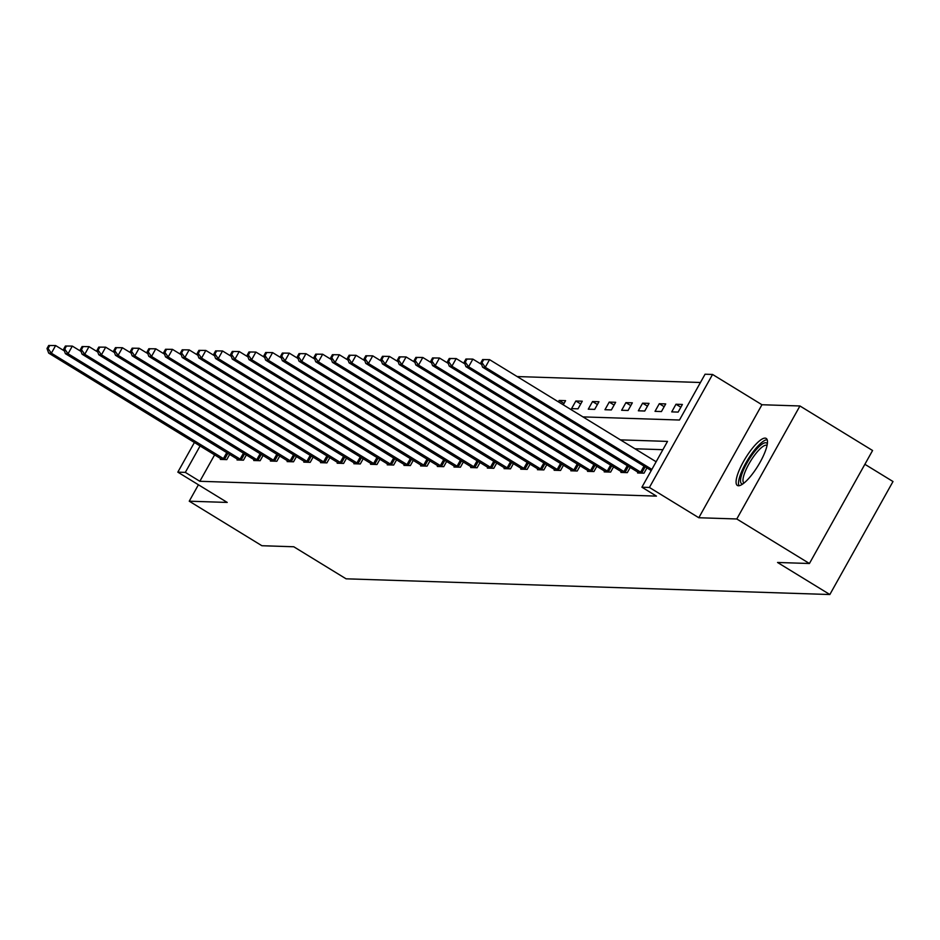<?xml version="1.0" encoding="UTF-8"?>
<svg xmlns="http://www.w3.org/2000/svg" width="940" height="940" viewBox="0 0 940 940"><rect width="100%" height="100%" fill="white"/><g stroke="black" fill="none" stroke-linecap="round" stroke-linejoin="round"><path stroke-width="1.41" d="M765.09 438.111A27.577 7.344 -58.5 0 0 744.457 459.872A27.577 7.344 -58.5 0 0 737.36 485.451A27.577 7.344 -58.5 0 0 738.464 485.757A27.577 7.344 -58.5 0 0 759.097 463.996A27.577 7.344 -58.5 0 0 766.194 438.428A27.577 7.344 -58.5 0 0 765.09 438.111M582.941 416.89L679.467 420.027L705.07 374.214L712.555 374.461L649.411 487.461L641.914 487.214L667.518 441.401L620.435 439.873M761.952 404.74L698.808 517.74L736.784 518.974L809.422 563.506L872.579 450.507L799.94 405.974L761.952 404.74L712.555 374.461M864.87 464.289L893 481.527L829.844 594.527L346.073 578.817L293.774 546.763L261.896 545.729L189.246 501.196L227.221 502.43L177.825 472.15L194.427 442.446M700.441 382.498L517.129 376.552M736.784 518.974L799.94 405.974M198.422 484.77L189.246 501.196M558.384 401.838L559.159 400.452L565.574 400.663L563.26 404.823M571.579 408.63L578.006 408.841L582.271 401.204L575.856 401.004L571.579 408.63M588.276 409.17L594.691 409.382L598.956 401.744L592.541 401.545L588.276 409.17M604.961 409.723L611.376 409.922L615.653 402.297L609.226 402.085L604.961 409.723M621.645 410.263L628.073 410.463L632.338 402.837L625.923 402.626L621.645 410.263M638.342 410.804L644.758 411.015L649.023 403.378L642.607 403.166L638.342 410.804M655.027 411.344L661.443 411.555L665.72 403.918L659.293 403.707L655.027 411.344M671.724 411.885L678.139 412.096L682.405 404.459L675.989 404.247L671.724 411.885M214.637 454.831L199.844 481.292L656.449 496.12L641.914 487.214M662.888 449.684L634.958 448.78M220.806 458.614L220.348 459.413L226.775 459.625L229.701 454.373M237.491 459.155L237.045 459.966L243.46 460.165L246.398 454.913M254.188 459.695L253.73 460.506L260.145 460.706L263.083 455.465M270.873 460.236L270.414 461.047L276.842 461.246L279.767 456.006M287.558 460.776L287.111 461.587L293.527 461.798L296.464 456.546M304.255 461.317L303.796 462.128L310.212 462.339L313.149 457.087M320.94 461.857L320.493 462.668L326.909 462.88L329.846 457.627M337.624 462.398L337.178 463.209L343.594 463.42L346.531 458.168M354.321 462.938L353.863 463.749L360.29 463.961L363.216 458.708M371.006 463.49L370.56 464.289L376.975 464.501L379.913 459.249M387.691 464.031L387.245 464.842L393.66 465.041L396.598 459.801M404.388 464.572L403.93 465.382L410.357 465.582L413.283 460.341M421.073 465.112L420.627 465.923L427.042 466.134L429.98 460.882M437.758 465.653L437.312 466.463L443.727 466.675L446.664 461.423M454.455 466.193L453.997 467.004L460.424 467.215L463.349 461.963M471.14 466.734L470.693 467.544L477.109 467.756L480.046 462.504M487.837 467.274L487.378 468.085L493.794 468.296L496.731 463.044M504.522 467.826L504.063 468.625L510.49 468.837L513.416 463.585M521.207 468.367L520.76 469.178L527.176 469.377L530.113 464.125M537.903 468.907L537.445 469.718L543.861 469.918L546.798 464.677M554.588 469.448L554.13 470.259L560.557 470.47L563.483 465.218M571.273 469.988L570.827 470.799L577.242 471.011L580.18 465.758M587.97 470.529L587.512 471.339L593.927 471.551L596.865 466.299M604.655 471.069L604.209 471.88L610.624 472.091L613.561 466.839M621.34 471.61L620.894 472.421L627.309 472.632L630.246 467.38M638.037 472.162L637.579 472.961L644.006 473.173L646.932 467.92M698.808 517.74L649.411 487.461M199.844 481.292L185.321 472.385L177.825 472.15M809.422 563.506L777.545 562.472L829.844 594.527M200.114 445.924L185.321 472.385M564.024 403.436L559.159 400.452M580.72 403.977L575.856 401.004M597.405 404.529L592.541 401.545M614.102 405.07L609.226 402.085M630.787 405.61L625.923 402.626M647.472 406.151L642.607 403.166M664.169 406.691L659.293 403.707M680.854 407.231L675.989 404.247M48.704 345.474L47 348.529L48.069 348.564L49.773 345.509L48.704 345.474L55.636 345.556L51.371 353.193L225.036 459.566M48.069 348.564L51.371 353.193L48.692 353.111L222.087 459.472M49.773 345.509L55.636 345.556L64.367 350.914M47 348.529L48.692 353.111M742.776 483.971A23.864 6.345 121.5 0 1 742.577 483.971A23.864 6.345 121.5 0 1 746.877 463.126A23.864 6.345 121.5 0 1 765.618 442.74A23.864 6.345 121.5 0 1 767.334 443.915M767.064 445.396A22.102 5.875 -58.5 0 0 766.218 445.161A22.102 5.875 -58.5 0 0 749.721 462.539A22.102 5.875 -58.5 0 0 743.975 483.066M767.158 439.685A27.401 7.297 -58.5 0 0 747.888 459.554A27.401 7.297 -58.5 0 0 738.934 485.733M65.4 346.014L63.685 349.069L64.754 349.104L66.47 346.049L65.4 346.014L72.321 346.096L68.056 353.734L241.733 460.106M64.754 349.104L68.056 353.734L65.389 353.652L238.772 460.013M66.47 346.049L72.321 346.096L81.063 351.454M63.685 349.069L65.389 353.652M82.085 346.555L80.382 349.61L81.451 349.645L83.155 346.59L82.085 346.555L89.018 346.637L84.753 354.274L258.418 460.659M81.451 349.645L84.753 354.274L82.074 354.192L255.457 460.553M83.155 346.59L89.018 346.637L97.748 351.995M80.382 349.61L82.074 354.192M98.771 347.095L97.067 350.15L98.136 350.185L99.84 347.13L98.771 347.095L105.703 347.189L101.438 354.815L275.103 461.199M98.136 350.185L101.438 354.815L98.759 354.732L272.154 461.105M99.84 347.13L105.703 347.189L114.445 352.535M97.067 350.15L98.759 354.732M115.467 347.636L113.752 350.69L114.821 350.726L116.537 347.671L115.467 347.636L122.388 347.73L118.123 355.355L291.8 461.74M114.821 350.726L118.123 355.355L115.456 355.273L288.839 461.646M116.537 347.671L122.388 347.73L131.13 353.076M113.752 350.69L115.456 355.273M132.152 348.176L130.448 351.231L131.518 351.266L133.221 348.211L132.152 348.176L139.085 348.27L134.82 355.907L308.485 462.28M131.518 351.266L134.82 355.907L132.141 355.814L305.535 462.186M133.221 348.211L139.085 348.27L147.815 353.616M130.448 351.231L132.141 355.814M148.837 348.728L147.133 351.783L148.203 351.807L149.906 348.764L148.837 348.728L155.77 348.811L151.505 356.448L325.17 462.821M148.203 351.807L151.505 356.448L148.826 356.354L322.22 462.727M149.906 348.764L155.77 348.811L164.512 354.169M147.133 351.783L148.826 356.354M165.534 349.269L163.819 352.324L164.9 352.359L166.603 349.304L165.534 349.269L172.466 349.351L168.189 356.988L341.866 463.361M164.9 352.359L168.189 356.988L165.522 356.895L338.905 463.267M166.603 349.304L172.466 349.351L181.197 354.709M163.819 352.324L165.522 356.895M182.219 349.809L180.515 352.864L181.584 352.899L183.288 349.845L182.219 349.809L189.151 349.892L184.886 357.529L358.551 463.902M181.584 352.899L184.886 357.529L182.207 357.447L355.602 463.808M183.288 349.845L189.151 349.892L197.882 355.25M180.515 352.864L182.207 357.447M198.904 350.35L197.2 353.405L198.27 353.44L199.973 350.385L198.904 350.35L205.837 350.432L201.571 358.07L375.236 464.442M198.27 353.44L201.571 358.07L198.892 357.987L372.287 464.348M199.973 350.385L205.837 350.432L214.579 355.79M197.2 353.405L198.892 357.987M215.601 350.89L213.897 353.945L214.966 353.981L216.67 350.926L215.601 350.89L222.533 350.973L218.256 358.61L391.933 464.995M214.966 353.981L218.256 358.61L215.589 358.528L388.972 464.889M216.67 350.926L222.533 350.973L231.263 356.331M213.897 353.945L215.589 358.528M232.286 351.431L230.582 354.486L231.651 354.521L233.355 351.466L232.286 351.431L239.218 351.525L234.953 359.151L408.618 465.535M231.651 354.521L234.953 359.151L232.274 359.068L405.669 465.441M233.355 351.466L239.218 351.525L247.949 356.871M230.582 354.486L232.274 359.068M248.983 351.971L247.267 355.026L248.336 355.062L250.052 352.007L248.983 351.971L255.903 352.065L251.638 359.691L425.315 466.076M248.336 355.062L251.638 359.691L248.959 359.609L422.354 465.981M250.052 352.007L255.903 352.065L264.645 357.412M247.267 355.026L248.959 359.609M265.668 352.512L263.964 355.567L265.033 355.602L266.737 352.547L265.668 352.512L272.6 352.606L268.323 360.243L442 466.616M265.033 355.602L268.323 360.243L265.656 360.149L439.039 466.522M266.737 352.547L272.6 352.606L281.33 357.952M263.964 355.567L265.656 360.149M282.353 353.064L280.649 356.107L281.718 356.143L283.422 353.099L282.353 353.064L289.285 353.146L285.02 360.784L458.685 467.156M281.718 356.143L285.02 360.784L282.341 360.69L455.736 467.062M283.422 353.099L289.285 353.146L298.015 358.504M280.649 356.107L282.341 360.69M299.049 353.605L297.334 356.66L298.403 356.695L300.118 353.64L299.049 353.605L305.97 353.687L301.705 361.324L475.382 467.697M298.403 356.695L301.705 361.324L299.038 361.23L472.421 467.603M300.118 353.64L305.97 353.687L314.712 359.045M297.334 356.66L299.038 361.23M315.734 354.145L314.031 357.2L315.1 357.235L316.804 354.18L315.734 354.145L322.667 354.227L318.402 361.865L492.066 468.238M315.1 357.235L318.402 361.865L315.723 361.782L489.106 468.144M316.804 354.18L322.667 354.227L331.397 359.585M314.031 357.2L315.723 361.782M332.419 354.686L330.715 357.74L331.785 357.776L333.488 354.721L332.419 354.686L339.352 354.768L335.087 362.405L508.752 468.778M331.785 357.776L335.087 362.405L332.407 362.323L505.802 468.684M333.488 354.721L339.352 354.768L348.082 360.126M330.715 357.74L332.407 362.323M349.116 355.226L347.401 358.281L348.47 358.316L350.185 355.261L349.116 355.226L356.037 355.308L351.772 362.946L525.448 469.33M348.47 358.316L351.772 362.946L349.104 362.863L522.487 469.224M350.185 355.261L356.037 355.308L364.779 360.666M347.401 358.281L349.104 362.863M365.801 355.767L364.097 358.822L365.166 358.857L366.87 355.802L365.801 355.767L372.734 355.849L368.468 363.486L542.133 469.871M365.166 358.857L368.468 363.486L365.789 363.404L539.172 469.765M366.87 355.802L372.734 355.849L381.464 361.207M364.097 358.822L365.789 363.404M382.486 356.307L380.782 359.362L381.852 359.397L383.555 356.342L382.486 356.307L389.419 356.401L385.153 364.027L558.818 470.411M381.852 359.397L385.153 364.027L382.474 363.945L555.869 470.317M383.555 356.342L389.419 356.401L398.161 361.747M380.782 359.362L382.474 363.945M399.183 356.848L397.467 359.903L398.537 359.938L400.252 356.883L399.183 356.848L406.103 356.941L401.838 364.579L575.515 470.952M398.537 359.938L401.838 364.579L399.171 364.485L572.554 470.858M400.252 356.883L406.103 356.941L414.846 362.288M397.467 359.903L399.171 364.485M415.868 357.4L414.164 360.443L415.233 360.478L416.937 357.435L415.868 357.4L422.8 357.482L418.535 365.12L592.2 471.492M415.233 360.478L418.535 365.12L415.856 365.026L589.251 471.398M416.937 357.435L422.8 357.482L431.531 362.84M414.164 360.443L415.856 365.026M432.553 357.94L430.849 360.995L431.918 361.031L433.622 357.976L432.553 357.94L439.485 358.022L435.22 365.66L608.885 472.033M431.918 361.031L435.22 365.66L432.541 365.566L605.936 471.939M433.622 357.976L439.485 358.022L448.227 363.38M430.849 360.995L432.541 365.566M449.25 358.481L447.534 361.536L448.615 361.571L450.319 358.516L449.25 358.481L456.182 358.563L451.905 366.201L625.582 472.573M448.615 361.571L451.905 366.201L449.238 366.118L622.621 472.479M450.319 358.516L456.182 358.563L464.912 363.921M447.534 361.536L449.238 366.118M465.935 359.021L464.231 362.076L465.3 362.112L467.004 359.056L465.935 359.021L472.867 359.103L468.602 366.741L642.267 473.114M465.3 362.112L468.602 366.741L465.923 366.659L639.317 473.02M467.004 359.056L472.867 359.103L481.597 364.462M464.231 362.076L465.923 366.659M482.62 359.562L480.916 362.617L481.985 362.652L483.701 359.597L482.62 359.562L489.552 359.644L485.287 367.281L651.878 469.401M481.985 362.652L485.287 367.281L482.608 367.199L651.232 470.552M483.701 359.597L489.552 359.644L656.144 461.763M480.916 362.617L482.608 367.199M223.391 458.638L226.775 452.575M224.554 459.308L227.915 453.28M240.076 459.178L243.46 453.127M241.239 459.848L244.612 453.82M256.761 459.719L260.157 453.668M257.924 460.389L261.296 454.361M273.458 460.259L276.842 454.208M274.621 460.929L277.982 454.901M290.143 460.812L293.527 454.748M291.306 461.47L294.678 455.454M306.839 461.352L310.224 455.289M307.991 462.022L311.363 455.994M323.524 461.893L326.909 455.829M324.688 462.562L328.048 456.535M340.21 462.433L343.594 456.37M341.373 463.103L344.745 457.075M356.906 462.974L360.29 456.911M358.058 463.643L361.43 457.615M373.591 463.514L376.975 457.463M374.755 464.184L378.115 458.156M390.276 464.055L393.672 458.003M391.44 464.724L394.812 458.697M406.973 464.595L410.357 458.544M408.136 465.265L411.497 459.237M423.658 465.147L427.042 459.084M424.821 465.805L428.194 459.789M440.343 465.688L443.739 459.625M441.506 466.358L444.879 460.33M457.04 466.228L460.424 460.165M458.203 466.898L461.564 460.87M473.725 466.769L477.109 460.706M474.888 467.439L478.26 461.411M490.41 467.309L493.805 461.246M491.573 467.979L494.945 461.951M507.106 467.85L510.49 461.787M508.27 468.52L511.63 462.492M523.792 468.39L527.176 462.339M524.955 469.06L528.327 463.032M540.476 468.931L543.872 462.88M541.64 469.601L545.012 463.573M557.173 469.483L560.557 463.42M558.337 470.141L561.697 464.113M573.858 470.024L577.242 463.961M575.022 470.681L578.394 464.666M590.555 470.564L593.939 464.501M591.707 471.234L595.079 465.206M607.24 471.105L610.624 465.041M608.403 471.774L611.764 465.747M623.925 471.645L627.309 465.582M625.088 472.315L628.461 466.287M640.622 472.186L644.006 466.123M641.773 472.855L645.145 466.828"/></g></svg>
